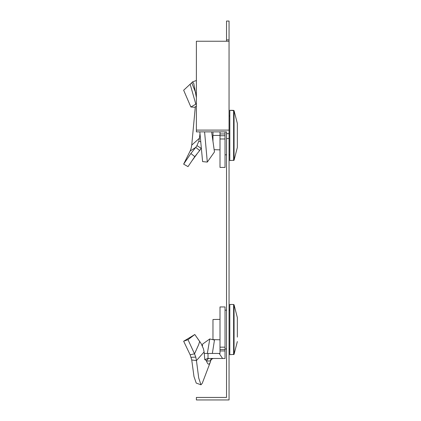 <?xml version="1.0" encoding="UTF-8"?>
<svg xmlns="http://www.w3.org/2000/svg" width="421" height="421" viewBox="0 0 421 421"><rect width="100%" height="100%" fill="white"/><g stroke="black" fill="none" stroke-linecap="round" stroke-linejoin="round"><path stroke-width="0.63" d="M229.056 39.9L229.056 21.05L226.54 21.05L226.54 39.9L229.056 39.9L229.056 41.237L196.381 41.237L196.381 131.878L226.54 131.878L226.54 133.657L229.056 133.657L229.056 41.237M226.54 133.657L226.54 397.435L196.381 397.435L196.381 399.95L229.056 399.95L229.056 133.657M226.54 39.9L226.54 41.237M229.056 130.1L196.381 130.1M226.54 138.546L229.056 138.546M226.54 387.383L226.54 397.435M202.254 383.305L210.611 361.386C209.274 365.107 207.937 365.065 206.6 361.271L205.132 359.423L208.016 358.476L209.279 358.476C207.779 358.639 206.953 359.476 206.795 360.992L210.347 360.992L210.611 361.386L202.254 383.305L200.975 384.799L196.228 383.084L193.981 376.569L191.739 359.976L196.444 360.597L198.712 377.99L200.975 384.799M211.079 359.213L212.831 358.476C211.331 358.634 210.505 359.476 210.347 360.992M205.048 359.381L204.806 359.797L204.111 351.924L196.444 360.597L195.776 357.103L194.513 353.829L198.628 344.746L199.675 341.431L201.149 343.61L194.802 334.5L188.008 339.679L194.513 353.829L190.155 354.803L191.739 359.976L190.155 354.803L183.651 341.231L188.008 339.679M237.349 337.11L237.349 317.581L237.349 322.028L237.349 317.581L234.055 304.778L234.055 354.361L229.808 354.708L229.808 304.436L233.613 304.504L233.613 354.64L234.055 354.361L237.349 341.557L234.055 354.361M195.312 106.829L191.739 145.098L199.433 138.241L198.823 141.193L196.939 145.624L195.749 147.392L190.155 150.981L191.176 148.203L191.739 145.098M190.155 150.981L183.651 164.137L190.871 153.497L195.749 147.392L199.675 150.507L201.291 148.045M199.986 133.62L199.433 138.241M199.675 150.507L194.802 156.623L188.008 166.627L183.651 164.137M190.871 153.497L194.802 156.623M237.349 126.958L237.349 143.908L237.349 123.442L234.055 110.644L234.055 160.222L229.808 160.569L229.808 110.297L233.613 110.365L233.613 160.501L234.055 160.222L237.349 147.424L237.349 141.745L237.349 147.424L234.055 160.222M207.358 353.451L209.784 338.947L214.468 340.063L212.358 353.451M206.795 360.992L206.6 361.271M202.422 345.988L202.601 344.078L209.784 338.947M204.111 351.924L203.432 348.735L201.149 343.61M225.035 358.476L208.016 358.476L208.016 353.451L220.004 353.451L220.004 350.935L225.035 350.935L225.035 358.476M199.675 341.431L194.802 334.5L190.871 336.911M225.035 347.167L220.004 347.167L220.004 306.951L225.035 306.951L225.035 350.935M183.651 341.231L191.139 336.747M204.317 353.451L208.016 353.451M220.004 350.935L220.004 349.462L225.035 349.462M220.004 347.167L220.004 349.462M237.349 331.117L237.349 336.953M237.349 322.191L237.349 328.027M220.004 339.773L212.968 339.626L212.968 319.518L220.004 319.371M204.585 131.878L207.306 162.08L214.468 151.928L211.626 131.878M207.306 162.08L202.601 161.611L199.833 131.878M196.381 97.577L193.776 83.463L192.455 81.921L191.739 82.774L195.749 92.925M196.381 103.619L195.749 103.929L190.155 84.2L191.739 82.774M196.381 105.945L194.802 107.276L190.871 106.987L196.381 103.871M225.035 131.878L225.035 167.426L220.004 167.426L220.004 138.988L225.035 138.988M190.155 84.2L183.651 90.241L190.871 106.987M225.035 133.973L220.004 133.973L220.004 131.884L219.194 131.878M220.004 133.973L220.004 138.988M212.968 131.878L212.968 135.43L220.004 135.43M220.004 149.86L214.131 149.687M212.968 135.43L212.968 141.488M198.823 141.193L200.722 141.83M196.939 145.624L201.149 148.292M195.776 357.103L191.176 357.308M219.194 353.451L222.588 358.476M220.004 135.736L225.035 135.736M234.055 304.778L233.613 304.504L234.055 304.778L237.349 317.581M192.113 160.622L197.054 153.886M237.349 123.442L234.055 110.644L229.808 110.297M234.055 110.644L233.613 110.365L234.055 110.644M210.853 360.481L211.595 359.16L213.315 358.476M225.035 348.946L226.54 348.972M229.056 349.014L229.808 349.03M225.035 310.198L226.54 310.172M229.056 310.124L229.808 310.114M196.381 80.506L192.455 81.921M229.056 115.991L229.808 115.975M225.035 154.807L226.54 154.833M229.056 154.875L229.808 154.891"/></g></svg>
